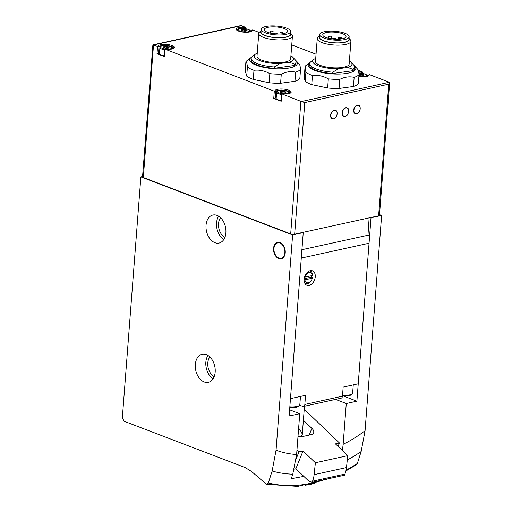 <?xml version="1.0" encoding="UTF-8"?>
<svg xmlns="http://www.w3.org/2000/svg" width="512" height="512" viewBox="0 0 512 512"><rect width="100%" height="100%" fill="white"/><g stroke="black" fill="none" stroke-linecap="round" stroke-linejoin="round"><path stroke-width="0.77" d="M284.32 28.602A11.68 3.494 -175.6 0 1 287.571 31.334A11.68 3.494 -175.6 0 1 275.661 33.926A11.68 3.494 -175.6 0 1 264.282 29.542A11.68 3.494 -175.6 0 1 271.699 26.88A11.68 3.494 -175.6 0 1 284.32 28.602M342.81 33.818A11.68 3.494 -175.6 0 1 346.054 36.55A11.68 3.494 -175.6 0 1 334.144 39.136A11.68 3.494 -175.6 0 1 322.765 34.758A11.68 3.494 -175.6 0 1 330.182 32.096A11.68 3.494 -175.6 0 1 342.81 33.818M290.912 55.757A19.699 5.888 -175.6 0 1 292.64 57.082A19.699 5.888 -175.6 0 1 289.267 62.227L279.93 63.526A19.699 5.888 -175.6 0 1 259.77 60.621A19.699 5.888 -175.6 0 1 255.334 54.208A19.699 5.888 -175.6 0 1 257.242 53.165M290.541 33.146L291.706 34.381A16.883 5.05 -175.6 0 1 292.435 36.019L290.682 58.778A16.883 5.05 -175.6 0 1 273.459 62.522A16.883 5.05 -175.6 0 1 257.011 56.192L258.765 33.427A16.883 5.05 -175.6 0 1 259.731 31.917L261.075 30.874M292.64 57.082L295.117 59.699A22.515 6.733 -175.6 0 1 296.09 61.888A22.515 6.733 -175.6 0 1 294.458 64.147L289.267 62.227M279.93 63.526L274.33 66.957A22.515 6.733 -175.6 0 1 251.194 58.432A22.515 6.733 -175.6 0 1 252.486 56.416L255.334 54.208M274.33 66.957L274.227 68.294A22.515 6.733 -175.6 0 1 251.091 59.776L251.194 58.432M294.458 64.147L294.355 65.485A22.515 6.733 -175.6 0 0 295.987 63.226L296.09 61.888M299.046 64.019C299.686 64.038 300.179 65.824 300.544 69.376A28.141 8.416 -175.6 0 1 295.667 72.16C290.995 71.059 286.202 71.731 281.286 74.163A28.141 8.416 -175.6 0 1 269.843 73.658C264.678 70.771 259.386 69.651 253.978 70.31A28.141 8.416 -175.6 0 1 247.405 67.014C247.046 63.456 246.547 61.67 245.914 61.664A28.141 8.416 -175.6 0 1 246.784 60.838L251.059 57.523A23.923 7.155 -175.6 0 1 251.878 56.979M295.635 60.346A23.923 7.155 -175.6 0 1 296.358 61.011A23.923 7.155 -175.6 0 1 272.986 68.634A23.923 7.155 -175.6 0 1 251.059 57.523M300.544 69.376L299.84 78.477A28.141 8.416 -175.6 0 1 294.963 81.261L295.667 72.16M281.286 74.163L280.589 83.27A28.141 8.416 -175.6 0 1 269.146 82.758L269.843 73.658M253.978 70.31L253.274 79.411A28.141 8.416 -175.6 0 1 246.707 76.122L247.405 67.014M245.914 61.664L245.216 70.765L246.707 76.122M349.402 60.966A19.699 5.888 -175.6 0 1 351.123 62.291A19.699 5.888 -175.6 0 1 347.75 67.437L338.419 68.742A19.699 5.888 -175.6 0 1 318.253 65.837A19.699 5.888 -175.6 0 1 313.824 59.424A19.699 5.888 -175.6 0 1 315.731 58.381M349.024 38.355L350.189 39.59A16.883 5.05 -175.6 0 1 350.918 41.235L349.165 63.994A16.883 5.05 -175.6 0 1 331.942 67.731A16.883 5.05 -175.6 0 1 315.494 61.402L317.248 38.643A16.883 5.05 -175.6 0 1 318.214 37.133L319.558 36.09M351.123 62.291L353.606 64.915A22.515 6.733 -175.6 0 1 354.573 67.104A22.515 6.733 -175.6 0 1 352.947 69.363L347.75 67.437M338.419 68.742L332.813 72.173A22.515 6.733 -175.6 0 1 309.677 63.648A22.515 6.733 -175.6 0 1 310.97 61.632L313.824 59.424M332.813 72.173L332.71 73.51A22.515 6.733 -175.6 0 1 309.574 64.986L309.677 63.648M352.947 69.363L352.845 70.701A22.515 6.733 -175.6 0 0 354.47 68.442L354.573 67.104M357.536 69.235C358.17 69.254 358.669 71.04 359.027 74.586A28.141 8.416 -175.6 0 1 354.15 77.37C349.478 76.275 344.685 76.941 339.77 79.379A28.141 8.416 -175.6 0 1 328.333 78.874C323.162 75.981 317.869 74.867 312.461 75.526A28.141 8.416 -175.6 0 1 305.894 72.23L305.184 67.987C305.798 66.266 305.766 65.67 305.088 66.195A28.141 8.416 -175.6 0 1 305.267 66.054L309.542 62.739A23.923 7.155 -175.6 0 1 310.362 62.195M354.118 65.562A23.923 7.155 -175.6 0 1 354.842 66.221A23.923 7.155 -175.6 0 1 331.475 73.85A23.923 7.155 -175.6 0 1 309.542 62.739M304.589 75.738A32.365 9.677 4.4 0 0 304.39 75.302L305.088 66.195L305.619 66.4M359.027 74.586L358.323 83.693A28.141 8.416 -175.6 0 1 353.453 86.477L354.15 77.37M339.77 79.379L339.072 88.48A28.141 8.416 -175.6 0 1 327.629 87.974L328.333 78.874M312.461 75.526L311.757 84.627A28.141 8.416 -175.6 0 1 305.19 81.338L305.894 72.23M330.336 478.323L297.747 486.4L266.509 484.314L251.52 471.482L245.197 467.571L124.07 421.222L122.349 417.632L140.87 176.877L292.621 234.944L303.245 232.614L289.133 416.026L299.75 413.702L289.606 409.818M358.835 72.986A7.315 2.189 -175.6 0 1 361.562 73.088L362.304 71.904L358.33 70.387M316.051 54.208L291.75 44.909M259.181 32.448L253.037 30.093L252.346 29.971L251.526 30.982A7.315 2.189 -175.6 0 1 251.533 31.11C251.226 30.637 253.395 32.205 244.077 32.154C233.485 30.304 238.189 29.85 236.934 29.978A7.315 2.189 -175.6 0 1 244.832 28.422L245.568 27.238L240.538 25.651L152.89 44.858L158.957 47.066A7.315 2.189 -175.6 0 1 166.426 45.472A7.315 2.189 -175.6 0 1 173.542 48.198C172.755 47.648 176.557 49.453 164.877 49.12L275.686 91.731A7.315 2.189 -175.6 0 1 283.155 90.138A7.315 2.189 -175.6 0 1 290.278 92.864C289.491 92.314 293.286 94.118 281.613 93.786L300.896 101.363A2.816 0.838 4.4 0 0 301.446 101.536L389.318 82.278A2.816 0.838 4.4 0 0 388.896 82.08L369.766 74.758L369.082 74.637L368.256 75.648A7.315 2.189 -175.6 0 1 368.262 75.776L365.146 76.774L358.874 76.595M280.589 83.27L294.963 81.261M253.274 79.411L269.146 82.758M305.184 67.987L304.378 78.419L305.19 81.338M339.072 88.48L353.453 86.477M311.757 84.627L327.629 87.974M164.8 49.178L164.48 56.602L157.018 53.747L158.464 53.683L158.957 47.238M152.89 44.858L142.541 176.851A2.816 0.838 4.4 0 0 143.322 177.51L290.694 233.901A2.816 0.838 4.4 0 0 294.662 234.202L378.618 215.808A2.816 0.838 4.4 0 0 379.482 215.277L389.651 83.04L388.749 84.173L304.794 102.573L301.446 101.536M281.53 93.843L281.21 101.274L273.747 98.419L275.194 98.349L275.686 91.904M345.901 470.982L356.538 464.634L357.338 463.482L361.152 451.539L365.069 430.707A155.917 104.838 -69.1 0 1 343.136 444.326L346.278 403.507L356.902 401.178L371.014 217.766L381.632 215.437L379.526 214.63M365.069 430.707L381.632 215.437M343.136 444.326L342.438 450.586M346.278 403.507L335.558 399.405M343.59 396.083L356.902 401.178M371.014 217.766L370.528 217.581M303.846 476.397L291.283 478.694L292.781 474.182L296.608 454.522L299.75 413.702M292.781 474.182A177.069 119.059 -69.1 0 1 272.141 471.04L276.058 450.208L292.621 234.944M206.304 354.618A14.355 9.715 77.6 0 1 215.181 369.152A14.355 9.715 77.6 0 1 208.326 382.291A14.355 9.715 77.6 0 1 195.763 370.355A14.355 9.715 77.6 0 1 202.182 354.253A14.355 9.715 77.6 0 1 206.304 354.618M217.018 215.386A14.355 9.715 77.6 0 1 225.894 229.92A14.355 9.715 77.6 0 1 219.04 243.059A14.355 9.715 77.6 0 1 206.477 231.123A14.355 9.715 77.6 0 1 212.896 215.021A14.355 9.715 77.6 0 1 217.018 215.386M278.784 258.592A8.442 5.715 -102.4 0 0 281.21 258.803A8.442 5.715 -102.4 0 0 284.986 249.331A8.442 5.715 -102.4 0 0 277.6 242.31A8.442 5.715 -102.4 0 0 273.568 250.042A8.442 5.715 -102.4 0 0 278.784 258.592M272.141 471.04L268.326 482.982L266.509 484.307M389.318 82.278L389.651 83.04M142.566 176.506L140.87 176.877M332.243 118.765A4.506 3.027 -69.1 0 1 332.198 118.746A4.506 3.027 -69.1 0 1 330.976 113.459A4.506 3.027 -69.1 0 1 335.411 110.336A4.506 3.027 -69.1 0 1 335.462 110.355M355.309 113.709A4.506 3.027 -69.1 0 1 355.258 113.69A4.506 3.027 -69.1 0 1 354.042 108.403A4.506 3.027 -69.1 0 1 358.477 105.28A4.506 3.027 -69.1 0 1 358.522 105.299M343.776 116.237A4.506 3.027 -69.1 0 1 343.725 116.218A4.506 3.027 -69.1 0 1 342.509 110.931A4.506 3.027 -69.1 0 1 346.944 107.808A4.506 3.027 -69.1 0 1 346.995 107.827M302.758 232.429L303.245 232.614M310.669 484.365L315.091 483.027L309.478 483.923L305.062 485.254L310.669 484.365M223.782 239.558A14.355 9.715 77.6 0 1 218.669 216.218M224.896 237.376A11.539 7.814 77.6 0 1 218.854 228.41A11.539 7.814 77.6 0 1 220.589 217.734M213.069 378.79A14.355 9.715 77.6 0 1 207.955 355.45M214.182 376.608A11.539 7.814 77.6 0 1 208.141 367.642A11.539 7.814 77.6 0 1 209.875 356.966M275.219 98.035A7.315 2.189 -175.6 0 1 276.256 97.165M281.018 100.493A6.33 1.894 -175.6 0 1 276.173 98.259L276.634 92.237A6.33 1.894 -175.6 0 0 281.485 94.464M285.024 91.61A2.816 0.838 -175.6 0 1 285.229 92.723A2.816 0.838 -175.6 0 1 280.698 92.371A2.816 0.838 -175.6 0 1 280.493 92.256A2.816 0.838 -175.6 0 1 281.376 91.251A2.816 0.838 -175.6 0 1 285.024 91.61M285.325 92.442L285.075 92.115L285.325 92.442M285.037 92.627L285.075 92.115L284.122 91.738L284.032 92.909L284.122 91.77M284.122 91.75L280.96 91.558M280.64 92.134L281.018 91.763L280.621 92.307M158.49 53.37A7.315 2.189 -175.6 0 1 159.526 52.499M164.288 55.821A6.33 1.894 -175.6 0 1 159.437 53.594L159.904 47.571A6.33 1.894 -175.6 0 0 164.749 49.798M168.294 46.944A2.816 0.838 -175.6 0 1 168.499 48.058A2.816 0.838 -175.6 0 1 163.962 47.706A2.816 0.838 -175.6 0 1 163.763 47.59A2.816 0.838 -175.6 0 1 164.646 46.586A2.816 0.838 -175.6 0 1 168.294 46.944M168.595 47.77L168.346 47.45L168.595 47.77M168.307 47.955L168.346 47.45L167.392 47.072L167.302 48.243L167.386 47.104M167.392 47.085L164.23 46.893M163.904 47.469L164.288 47.098L163.891 47.635M358.989 74.234A2.816 0.838 -175.6 0 1 363.008 74.522A2.816 0.838 -175.6 0 1 363.213 75.635A2.816 0.838 -175.6 0 1 358.963 75.411M363.315 75.354L363.059 75.027L363.315 75.354M363.021 75.539L363.059 75.027L362.106 74.65L362.016 75.821L362.106 74.682M362.106 74.662L359.763 74.509L359.68 75.622M246.278 29.856A2.816 0.838 -175.6 0 1 246.483 30.97A2.816 0.838 -175.6 0 1 242.893 30.938A2.816 0.838 -175.6 0 1 241.952 30.618A2.816 0.838 -175.6 0 1 242.477 29.523A2.816 0.838 -175.6 0 1 246.278 29.856M246.579 30.682L246.33 30.362L246.579 30.682M246.291 30.867L246.33 30.362L245.376 29.984L245.286 31.155L245.376 30.016M245.376 29.997L242.214 29.805M241.894 30.381L242.272 30.01L241.875 30.547M345.03 33.331A14.778 4.416 -175.6 0 1 349.146 36.787A14.778 4.416 -175.6 0 1 334.074 40.064A14.778 4.416 -175.6 0 1 319.68 34.522A14.778 4.416 -175.6 0 1 329.062 31.155A14.778 4.416 -175.6 0 1 345.03 33.331M349.146 36.787L348.941 39.469A14.778 4.416 -175.6 0 1 333.869 42.739A14.778 4.416 -175.6 0 1 319.475 37.197L319.68 34.522M349.018 38.406A15.2 4.544 -175.6 0 1 333.856 42.867A15.2 4.544 -175.6 0 1 319.558 36.141M350.918 41.235A16.883 5.05 -175.6 0 1 333.696 44.973A16.883 5.05 -175.6 0 1 317.248 38.643M332.71 73.51L352.845 70.701M286.547 28.115A14.778 4.416 -175.6 0 1 290.656 31.578A14.778 4.416 -175.6 0 1 275.59 34.848A14.778 4.416 -175.6 0 1 261.197 29.306A14.778 4.416 -175.6 0 1 270.579 25.939A14.778 4.416 -175.6 0 1 286.547 28.115M290.656 31.578L290.451 34.253A14.778 4.416 -175.6 0 1 275.379 37.523A14.778 4.416 -175.6 0 1 260.992 31.987L261.197 29.306M290.534 33.19A15.2 4.544 -175.6 0 1 275.373 37.651A15.2 4.544 -175.6 0 1 261.069 30.925M292.435 36.019A16.883 5.05 -175.6 0 1 275.213 39.757A16.883 5.05 -175.6 0 1 258.765 33.427M274.227 68.294L294.355 65.485M335.2 38.381A1.408 0.422 4.4 0 0 333.677 38.17A1.408 0.422 4.4 0 0 332.781 38.496A1.408 0.422 4.4 0 0 333.171 38.822A1.408 0.422 4.4 0 0 334.694 39.027A1.408 0.422 4.4 0 0 335.59 38.707A1.408 0.422 4.4 0 0 335.2 38.381M340.954 37.574A1.408 0.422 4.4 0 0 339.43 37.37A1.408 0.422 4.4 0 0 338.541 37.69A1.408 0.422 4.4 0 0 338.931 38.022A1.408 0.422 4.4 0 0 340.448 38.227A1.408 0.422 4.4 0 0 341.344 37.907A1.408 0.422 4.4 0 0 340.954 37.574M331.187 36.371A1.408 0.422 4.4 0 0 329.664 36.16A1.408 0.422 4.4 0 0 328.768 36.48A1.408 0.422 4.4 0 0 329.158 36.813A1.408 0.422 4.4 0 0 330.682 37.018A1.408 0.422 4.4 0 0 331.578 36.698A1.408 0.422 4.4 0 0 331.187 36.371M276.71 33.165A1.408 0.422 4.4 0 0 275.194 32.96A1.408 0.422 4.4 0 0 274.298 33.28A1.408 0.422 4.4 0 0 274.688 33.606A1.408 0.422 4.4 0 0 276.211 33.818A1.408 0.422 4.4 0 0 277.101 33.498A1.408 0.422 4.4 0 0 276.71 33.165M282.47 32.365A1.408 0.422 4.4 0 0 280.947 32.154A1.408 0.422 4.4 0 0 280.051 32.474A1.408 0.422 4.4 0 0 280.448 32.806A1.408 0.422 4.4 0 0 281.965 33.011A1.408 0.422 4.4 0 0 282.861 32.691A1.408 0.422 4.4 0 0 282.47 32.365M272.698 31.155A1.408 0.422 4.4 0 0 271.181 30.944A1.408 0.422 4.4 0 0 270.285 31.264A1.408 0.422 4.4 0 0 270.675 31.597A1.408 0.422 4.4 0 0 272.198 31.802A1.408 0.422 4.4 0 0 273.088 31.482A1.408 0.422 4.4 0 0 272.698 31.155M301.312 249.85A42.214 28.582 -102.4 0 1 301.286 258.08L290.47 398.624L305.542 395.322L304.838 404.422A2.816 1.907 -102.4 0 1 303.494 406.432A2.816 1.907 -102.4 0 1 302.688 406.355L299.693 405.21M301.286 258.08L369.056 243.232L358.24 383.776L343.168 387.078L342.47 396.179A2.816 1.907 77.6 0 1 341.126 398.182L303.494 406.432M309.126 285.421A7.738 5.203 -69.1 0 1 306.925 285.286A7.738 5.203 -69.1 0 1 304.832 276.198A7.738 5.203 -69.1 0 1 312.454 270.829A7.738 5.203 -69.1 0 1 315.014 278.387A7.738 5.203 -69.1 0 1 309.126 285.421M369.056 243.232A42.214 28.582 -102.4 0 0 369.082 235.002L367.955 218.144M309.67 270.867A6.752 4.544 -69.1 0 1 310.157 271.008A6.752 4.544 -69.1 0 1 312.595 274.938L312.531 275.533L304.525 277.12M305.114 277.158A5.344 3.597 -69.1 0 1 309.107 272.602A5.344 3.597 -69.1 0 1 312.531 275.533M279.981 243.059A7.878 5.338 77.6 0 1 284.262 255.245A7.878 5.338 77.6 0 1 275.27 254.624A7.878 5.338 77.6 0 1 273.946 248.595A7.878 5.338 77.6 0 1 279.981 243.059M281.414 258.752A8.442 5.715 77.6 0 1 275.379 254.822A8.442 5.715 77.6 0 1 275.322 254.72M273.958 248.48A8.442 5.715 77.6 0 1 273.965 248.365A8.442 5.715 77.6 0 1 277.798 242.272M312.32 278.214A5.344 3.597 -69.1 0 1 310.97 280.941A5.344 3.597 -69.1 0 1 304.909 279.84L312.32 278.214L312.39 277.613L311.226 277.165A6.752 4.544 110.9 0 0 311.437 275.776M310.97 280.941L310.586 281.427A6.752 4.544 -69.1 0 1 307.251 283.744A6.752 4.544 -69.1 0 1 305.331 283.622A6.752 4.544 -69.1 0 1 304.87 283.405M304.102 279.782L304.909 279.84M304.186 278.707L311.226 277.165M299.59 436.582L301.197 436.23L302.246 435.021C302.304 433.53 301.107 431.264 298.675 428.23L298.63 428.294M298.016 436.288A8.442 4.41 22 0 0 302.739 436.499L311.034 434.682A8.442 4.41 22 0 0 313.645 432.845A8.442 4.41 22 0 0 311.885 428.358L303.386 420.224M338.074 446.406L339.456 442.97L335.411 443.859L347.757 455.674L315.386 462.765L303.046 450.95L298.995 451.84L296.966 449.894M339.456 442.97L304.23 409.254M312.083 482.323L312.538 481.19L344.909 474.099L344.454 475.226L312.083 482.323L308.909 481.05A2.816 1.907 77.6 0 1 308.243 480.608L295.866 468.755L294.259 469.107M344.909 474.099A22.515 15.245 -102.4 0 0 346.483 467.578L347.757 455.674M315.386 462.765L314.118 474.669A22.515 15.245 77.6 0 1 312.538 481.19M296.173 458.842L298.995 451.84M295.866 468.755L303.046 450.95M369.082 74.637A8.16 2.438 -175.6 0 1 358.867 76.64M358.675 71.923A8.16 2.438 -175.6 0 1 362.528 72.128M252.346 29.971A8.16 2.438 -175.6 0 1 244.589 32.23A8.16 2.438 -175.6 0 1 236.179 29.011A8.16 2.438 -175.6 0 1 245.798 27.462M143.322 177.51L153.523 44.966L241.523 25.69M158.259 46.643A8.16 2.438 -175.6 0 1 166.016 44.384A8.16 2.438 -175.6 0 1 174.426 47.603A8.16 2.438 -175.6 0 1 164.806 49.152M274.989 91.309A8.16 2.438 -175.6 0 1 282.752 89.05A8.16 2.438 -175.6 0 1 291.155 92.269A8.16 2.438 -175.6 0 1 281.536 93.818M164.48 56.602L165.037 49.376M157.018 53.747L157.568 46.522M290.694 233.901L300.896 101.363M281.21 101.274L281.766 94.042M273.747 98.419L274.304 91.187M361.152 451.539A177.069 119.059 -69.1 0 1 347.29 460.013M296.608 454.522A155.917 104.838 -69.1 0 1 276.058 450.208M294.662 234.202L304.794 102.573M378.618 215.808L388.749 84.173M357.338 463.482A189.952 127.718 -69.1 0 1 346.074 470.195M324.909 479.507A189.952 127.718 -69.1 0 1 268.326 482.982M287.046 91.168A5.626 1.683 -175.6 0 1 284.346 93.786A5.626 1.683 -175.6 0 1 277.606 91.206A5.626 1.683 -175.6 0 1 287.046 91.168M170.317 46.496A5.626 1.683 -175.6 0 1 167.616 49.12A5.626 1.683 -175.6 0 1 160.877 46.541A5.626 1.683 -175.6 0 1 170.317 46.496M358.874 73.254A5.626 1.683 -175.6 0 1 365.03 74.08A5.626 1.683 -175.6 0 1 365.638 76.237A5.626 1.683 -175.6 0 1 358.886 76.384M248.301 29.414A5.626 1.683 -175.6 0 1 245.6 32.032A5.626 1.683 -175.6 0 1 238.861 29.453A5.626 1.683 -175.6 0 1 248.301 29.414M281.69 92.71L281.779 91.597M283.008 92.896L283.11 91.59M242.944 30.95L243.034 29.843M244.262 31.142L244.365 29.837M360.998 75.808L361.101 74.502M164.96 48.038L165.043 46.931M166.278 48.23L166.381 46.925M345.21 116.237A4.365 2.931 -69.1 0 1 342.976 110.605A4.365 2.931 -69.1 0 1 348.403 109.414A4.365 2.931 -69.1 0 1 345.21 116.237M347.347 114.765A4.506 3.027 -69.1 0 1 345.101 116.333A4.506 3.027 -69.1 0 1 343.821 116.256A4.506 3.027 -69.1 0 1 342.605 110.97A4.506 3.027 -69.1 0 1 347.04 107.846A4.506 3.027 -69.1 0 1 348.672 111.302M356.742 113.709A4.365 2.931 -69.1 0 1 354.502 108.077A4.365 2.931 -69.1 0 1 359.936 106.886A4.365 2.931 -69.1 0 1 356.742 113.709M358.88 112.237A4.506 3.027 -69.1 0 1 356.634 113.805A4.506 3.027 -69.1 0 1 355.354 113.728A4.506 3.027 -69.1 0 1 354.138 108.442A4.506 3.027 -69.1 0 1 358.573 105.318A4.506 3.027 -69.1 0 1 360.205 108.781M333.683 118.765A4.365 2.931 -69.1 0 1 331.443 113.133A4.365 2.931 -69.1 0 1 336.877 111.942A4.365 2.931 -69.1 0 1 333.683 118.765M335.814 117.293A4.506 3.027 -69.1 0 1 333.574 118.861A4.506 3.027 -69.1 0 1 332.294 118.784A4.506 3.027 -69.1 0 1 331.072 113.491A4.506 3.027 -69.1 0 1 335.514 110.368A4.506 3.027 -69.1 0 1 337.139 113.83M304.838 404.422L342.47 396.179M301.926 249.715L369.082 235.002M289.837 406.81A9.85 2.944 4.4 0 0 299.834 404.627L298.522 406.464L296.576 407.206L289.779 407.597M342.541 395.232A9.85 2.944 4.4 0 0 352.634 393.056L351.322 394.899L349.376 395.642L342.477 396.019M314.118 474.669L346.483 467.578M309.171 435.085L311.885 428.358M296.358 61.011L299.373 64.192M354.842 66.221L357.856 69.408M289.261 93.21C289.677 92.787 289.005 92.109 287.245 91.181C276.557 89.043 276.621 91.866 276.634 92.237M275.194 98.349L275.693 91.866M172.531 48.544C172.947 48.122 172.275 47.443 170.515 46.509C159.827 44.371 159.885 47.194 159.904 47.571M158.464 53.683L158.963 47.2M367.251 76.122C367.667 75.699 366.995 75.021 365.235 74.093L358.867 73.216M250.515 31.456C250.931 31.034 250.259 30.355 248.499 29.421C237.811 27.283 237.875 30.106 237.888 30.483M362.438 73.402L362.534 72.102M245.702 28.736L245.805 27.437M281.101 92.544L281.133 92.102M242.355 30.784L242.387 30.349M359.091 75.456L359.123 75.014M164.371 47.872L164.403 47.437M332.781 38.496L332.742 39.008M335.59 38.707L335.552 39.219M338.541 37.69L338.419 39.226M341.344 37.907L341.261 38.97M328.768 36.48L328.634 38.291M331.578 36.698L331.411 38.829M274.298 33.28L274.259 33.792M277.101 33.498L277.062 34.003M280.051 32.474L279.936 34.01M282.861 32.691L282.778 33.754M270.285 31.264L270.144 33.075M273.088 31.482L272.928 33.613M343.725 116.218L345.146 116.339C348.602 115.923 350.042 108.403 347.04 107.846L346.944 107.808M355.258 113.69L356.672 113.811C360.128 113.395 361.568 105.875 358.573 105.318L358.477 105.28M332.198 118.746L333.613 118.861C337.069 118.451 338.509 110.931 335.514 110.368L335.411 110.336M310.157 271.008L309.734 270.842M305.331 283.622L304.902 283.462M299.834 404.627L300.467 396.435M352.634 393.056L353.267 384.864M304.467 406.214L302.246 435.021"/></g></svg>
